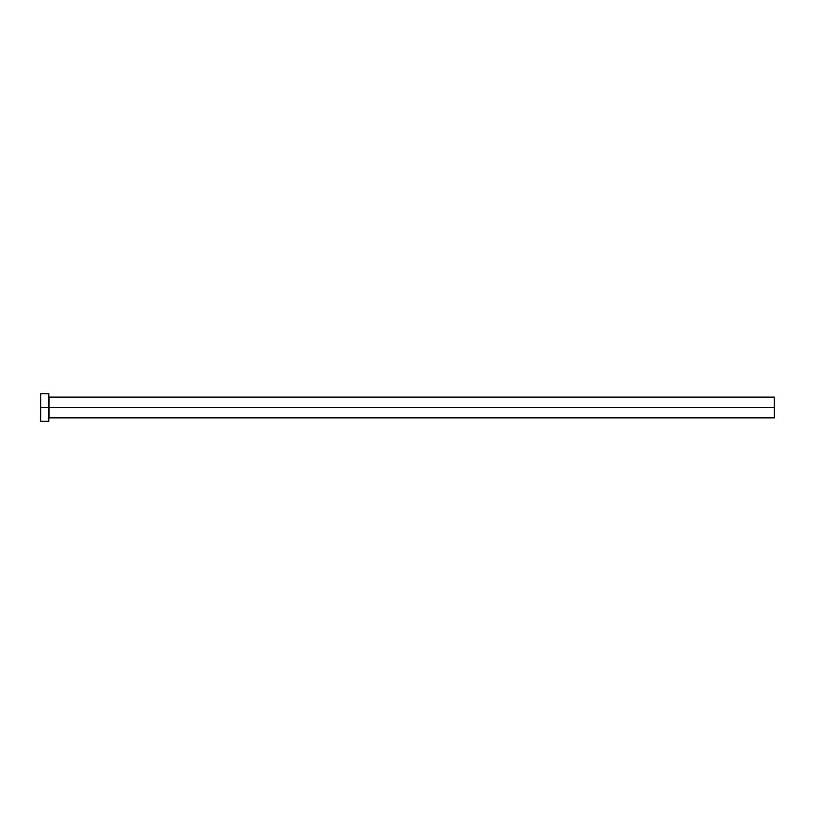 <?xml version="1.0" encoding="UTF-8"?>
<svg xmlns="http://www.w3.org/2000/svg" width="815" height="815" viewBox="0 0 815 815"><rect width="100%" height="100%" fill="white"/><g stroke="black" fill="none" stroke-linecap="round" stroke-linejoin="round"><path stroke-width="1.22" d="M48.808 396.905L49.043 407.5L774.25 407.5L774.25 417.861L774.25 407.5L49.043 407.5L49.043 397.139L49.043 407.5L40.75 407.5L40.75 421.314L48.808 421.314L48.808 393.686L48.808 421.314M40.75 421.314L40.75 393.686L40.75 407.5L49.043 407.5L49.043 417.861L774.25 417.861M774.25 407.5L774.25 397.139L774.25 407.5M49.043 407.5L49.043 417.861L49.043 407.5M40.75 393.686L48.808 393.686M49.043 397.139L774.25 397.139"/></g></svg>
